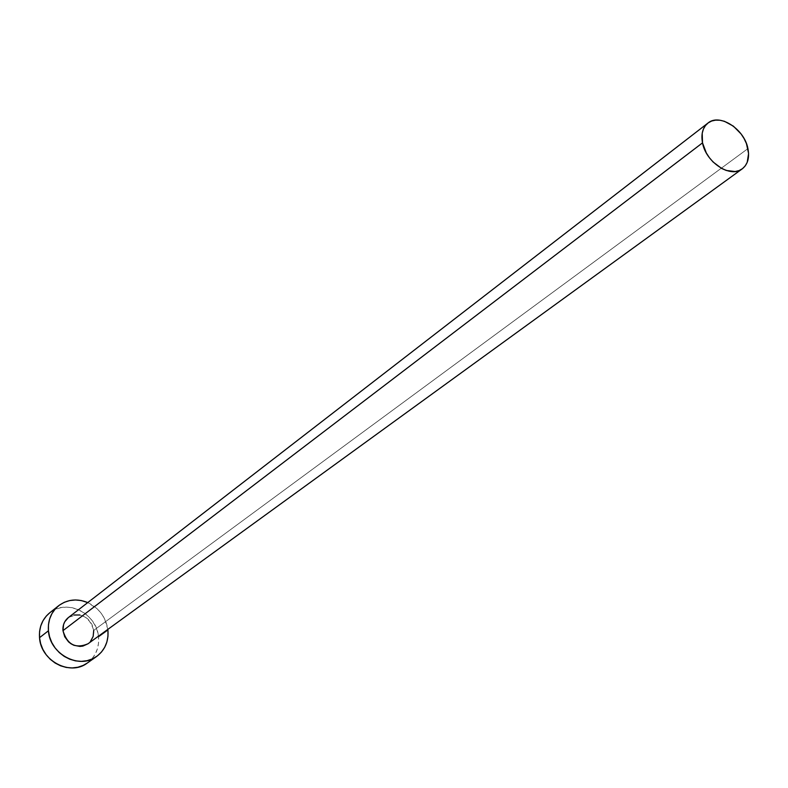 <?xml version="1.0" encoding="UTF-8"?>
<svg xmlns="http://www.w3.org/2000/svg" width="788" height="788" viewBox="0 0 788 788"><rect width="100%" height="100%" fill="white"/><g stroke="black" fill="none" stroke-linecap="round" stroke-linejoin="round"><path stroke-width="0.59" stroke-dasharray="3.94 2.96" d="M79.893 614.985L85.636 617.309L88.138 619.26L91.95 624.352L93.713 630.39L747.93 148.607L93.713 630.39C89.32 616.265 80.868 612 68.359 617.575M87.232 663.082C95.535 656.768 99.298 648.1 98.53 637.088L107.936 630.272L98.53 637.088C97.131 613.527 66.556 598.21 49.624 612.897M87.754 602.584C99.052 608.07 105.75 617.004 107.838 629.395L104.528 618.639L101.297 613.399L97.18 608.819L87.754 602.584M90.334 641.639L88.02 643.776C92.206 640.516 94.107 636.044 93.713 630.39M68.379 617.565L73.905 615.014M87.291 663.043L92.097 658.64L95.279 653.981L97.456 648.691L98.549 642.988L98.53 637.088L97.387 631.208L95.171 625.573L91.969 620.392L87.901 615.852L83.114 612.138L77.795 609.38L72.141 607.686L66.359 607.124L60.676 607.715L55.298 609.459L49.683 612.847"/><path stroke-width="1.18" d="M707.929 123.076L68.359 617.575C64.409 620.826 62.607 625.189 62.971 630.656L702.512 142.864C700.896 134.049 702.709 127.449 707.929 123.076C719.552 113.019 744.394 128.996 747.93 148.607C749.664 157.689 747.763 164.436 742.237 168.859C730.604 178.472 705.9 162.427 702.512 142.864L62.971 630.656L63.572 624.559L64.744 621.801L68.379 617.565M58.588 605.765L49.624 612.897C42.247 619.122 38.878 627.386 39.528 637.689L48.432 630.774C47.763 620.373 51.151 612.03 58.588 605.765C67.325 599.353 77.047 598.289 87.754 602.584L81.282 600.545L75.451 599.964L69.718 600.555L64.301 602.298L59.405 605.135L55.229 608.957L51.929 613.625L49.644 618.954L48.462 624.746L48.432 630.774L39.528 637.689C40.71 660.827 70.181 676.35 87.232 663.082L96.589 656.493C79.421 669.859 49.664 654.139 48.432 630.774L49.575 636.812L51.821 642.604L55.111 647.933L59.297 652.592L64.222 656.394L69.689 659.182L75.481 660.866L81.371 661.368L87.133 660.679L92.541 658.837L97.387 655.902L101.485 652.011L104.696 647.312L106.882 641.984L107.976 636.231L107.936 630.272C108.734 641.383 104.952 650.13 96.589 656.493M107.838 629.395L107.936 630.272L107.838 629.395M93.713 630.39L93.151 636.458L90.334 641.639M88.02 643.776L82.907 646.081L79.933 646.426L73.914 645.283L71.097 643.835L68.566 641.875L64.724 636.743L62.971 630.656C67.216 644.633 75.559 649.016 88 643.786L742.237 168.859M73.905 615.014L79.893 614.985M49.683 612.847L46.295 616.058L43.015 620.688L40.74 625.977L39.558 631.72L39.528 637.689L40.641 643.658L42.867 649.401L46.118 654.67L50.255 659.28L55.13 663.033L60.548 665.791L66.29 667.446L72.132 667.938L77.845 667.249L83.213 665.407L87.291 663.043M702.512 142.864L706.324 152.971L709.387 157.698L713.061 161.973L721.68 168.474L726.28 170.464L735.165 171.528L739.105 170.563L742.503 168.652L745.241 165.874L747.211 162.328L748.58 153.522L746.433 143.583L744.128 138.649L741.114 133.99L733.411 126.178L724.467 121.313L719.956 120.239L715.632 120.14L711.672 121.017L708.235 122.849L705.437 125.578L703.398 129.084L702.207 133.241L702.512 142.864"/></g></svg>
